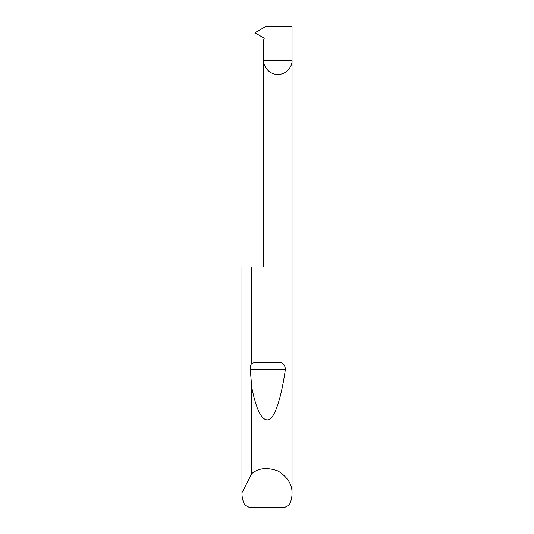 <?xml version="1.0" encoding="UTF-8"?>
<svg xmlns="http://www.w3.org/2000/svg" width="534" height="534" viewBox="0 0 534 534"><rect width="100%" height="100%" fill="white"/><g stroke="black" fill="none" stroke-linecap="round" stroke-linejoin="round"><path stroke-width="0.8" d="M263.676 267L263.676 60.342L292.031 60.342L292.031 26.7L265.411 26.7L255.345 32.514L255.345 33.061L263.789 37.941L264.19 38.628L263.676 39.703L263.676 60.342C263.108 64.487 267.36 74.326 277.854 74.52C288.347 74.326 292.599 64.487 292.031 60.342L292.031 493.483C292.018 497.508 291.097 501.313 289.274 504.897L284.922 507.3L249.078 507.3L244.726 504.897C242.903 501.313 241.982 497.508 241.969 493.483L241.969 267L241.982 492.682L251.748 473.638C258.529 467.978 267.3 467.11 278.06 471.028C287.726 477.169 292.378 484.658 292.031 493.483M251.748 363.327L255.466 362.432L278.534 362.432C282.933 362.426 285.209 364.809 285.356 369.575C281.592 395.767 275.591 416.467 269.096 419.597C262.267 421.68 256.487 410.953 251.748 387.417L250.299 369.575C250.152 366.938 250.633 364.849 251.748 363.327L251.748 267L292.031 267M251.748 473.638L251.748 387.417M241.969 493.483L241.982 492.682M251.748 267L241.982 267M255.466 362.432L278.534 362.432M250.299 369.575L285.356 369.575"/></g></svg>
